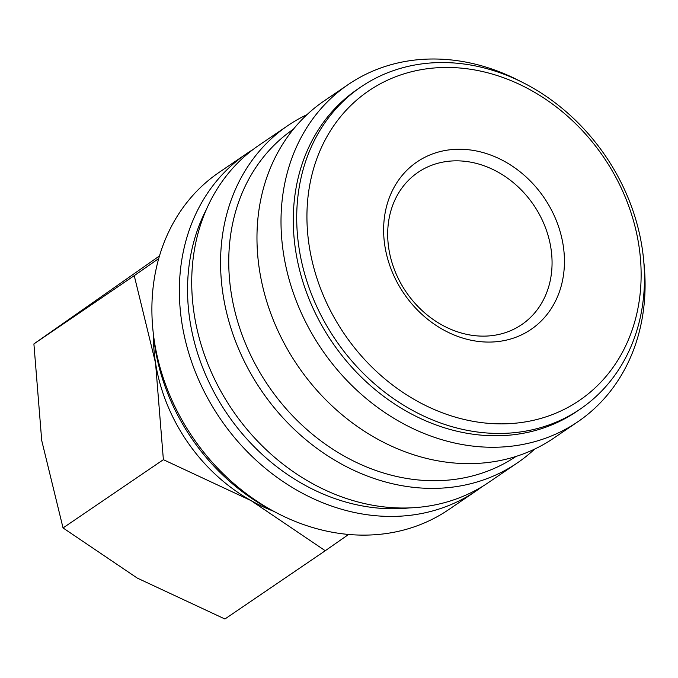 <?xml version="1.0" encoding="UTF-8"?>
<svg xmlns="http://www.w3.org/2000/svg" width="678" height="678" viewBox="0 0 678 678"><rect width="100%" height="100%" fill="white"/><g stroke="black" fill="none" stroke-linecap="round" stroke-linejoin="round"><path stroke-width="1.02" d="M482.219 486.575A203.985 170.941 -124.2 0 1 476.142 490.94L448.675 509.636A203.985 170.941 -124.2 0 1 364.679 535.12A203.985 170.941 -124.2 0 1 168.136 391.274A203.985 170.941 -124.2 0 1 219.18 172.331L246.656 153.635A203.985 170.941 -124.2 0 1 252.945 149.592M476.142 490.94A203.985 170.941 -124.2 0 1 392.147 516.424A203.985 170.941 -124.2 0 1 195.611 372.586A203.985 170.941 -124.2 0 1 246.656 153.635M409.376 507.915A197.9 165.839 -124.2 0 1 393.977 508.763A197.9 165.839 -124.2 0 1 222.206 406.317A197.9 165.839 -124.2 0 1 206.358 209.519M534.595 449.124A203.985 170.941 -124.2 0 1 517.348 462.905L488.507 482.533A203.985 170.941 -124.2 0 1 404.512 508.017A203.985 170.941 -124.2 0 1 207.968 364.179A203.985 170.941 -124.2 0 1 259.013 145.228L287.862 125.599A203.985 170.941 -124.2 0 1 307.015 114.624M517.348 462.905A203.985 170.941 -124.2 0 1 433.352 488.389A203.985 170.941 -124.2 0 1 236.817 344.551A203.985 170.941 -124.2 0 1 287.862 125.599M516.043 456.43A197.9 165.839 -124.2 0 1 435.183 480.727A197.9 165.839 -124.2 0 1 244.682 341.602A197.9 165.839 -124.2 0 1 293.404 129.193M643.803 261.827A203.985 170.941 -124.2 0 1 577.792 421.792L553.748 438.141A203.985 170.941 -124.2 0 1 469.752 463.625A203.985 170.941 -124.2 0 1 273.217 319.787A203.985 170.941 -124.2 0 1 324.262 100.836L348.297 84.487A203.985 170.941 -124.2 0 1 432.293 59.003A203.985 170.941 -124.2 0 1 521.323 81.809M577.792 421.792A203.985 170.941 -124.2 0 1 493.787 447.268A203.985 170.941 -124.2 0 1 297.252 303.43A203.985 170.941 -124.2 0 1 348.297 84.487M580.207 409.097L576.766 411.436A194.849 163.288 -124.2 0 1 496.533 435.776A194.849 163.288 -124.2 0 1 308.795 298.379A194.849 163.288 -124.2 0 1 357.552 89.233L360.984 86.894A194.849 163.288 -124.2 0 1 441.225 62.554A194.849 163.288 -124.2 0 1 628.964 199.951A194.849 163.288 -124.2 0 1 580.207 409.097A194.849 163.288 -124.2 0 1 499.966 433.437A194.849 163.288 -124.2 0 1 312.227 296.04A194.849 163.288 -124.2 0 1 360.984 86.894M445.802 67.461A187.238 156.906 -124.2 0 1 638.735 244.597A187.238 156.906 -124.2 0 1 502.254 423.86A187.238 156.906 -124.2 0 1 309.329 246.724A187.238 156.906 -124.2 0 1 445.802 67.461M158.694 258.589L134.236 275.649L155.559 363.069L163.381 459.676L251.063 500.61L325.254 550.731L348.594 534.45M455.989 160.839A92.098 77.182 -124.2 0 1 544.731 225.774A92.098 77.182 -124.2 0 1 521.679 324.635A92.098 77.182 -124.2 0 1 483.753 336.135A92.098 77.182 -124.2 0 1 395.02 271.192A92.098 77.182 -124.2 0 1 418.063 172.339A92.098 77.182 -124.2 0 1 455.989 160.839M458.76 149.245A101.31 84.894 -124.2 0 1 563.147 245.089A101.31 84.894 -124.2 0 1 489.304 342.076A101.31 84.894 -124.2 0 1 384.918 246.233A101.31 84.894 -124.2 0 1 458.76 149.245M273.209 511.076A167.449 140.329 -124.2 0 1 251.063 500.61A167.449 140.329 -124.2 0 1 155.559 363.069A167.449 140.329 -124.2 0 1 153.414 335.008M325.254 550.731L224.918 618.997L137.236 578.063L63.046 527.942L41.722 440.522L33.9 343.916L159.457 255.953M163.381 459.676L63.046 527.942M134.236 275.649L33.9 343.916M275.649 512.314A194.849 163.288 -124.2 0 1 153.169 332.288"/></g></svg>
